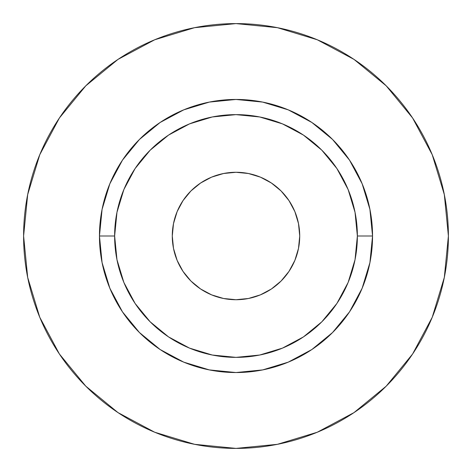 <?xml version="1.0" encoding="UTF-8"?>
<svg xmlns="http://www.w3.org/2000/svg" width="472" height="472" viewBox="0 0 472 472"><rect width="100%" height="100%" fill="white"/><g stroke="black" fill="none" stroke-linecap="round" stroke-linejoin="round"><path stroke-width="0.71" d="M299.72 236A63.72 63.72 0 0 1 236 299.72A63.72 63.72 0 0 1 172.28 236L173.507 223.569L177.13 211.615L183.018 200.6L190.942 190.942L200.6 183.018L211.615 177.13L223.569 173.507L236 172.28L248.431 173.507L260.385 177.13L271.4 183.018L281.058 190.942L288.982 200.6L294.87 211.615L298.493 223.569L299.72 236L298.493 248.431L294.87 260.385L288.982 271.4L281.058 281.058L271.4 288.982L260.385 294.87L248.431 298.493L236 299.72L223.569 298.493L211.615 294.87L200.6 288.982L190.942 281.058L183.018 271.4L177.13 260.385L173.507 248.431L172.28 236A63.72 63.72 0 0 1 236 172.28A63.72 63.72 0 0 1 299.72 236M357.369 236L372.544 236A136.544 136.544 0 0 1 236 372.544A136.544 136.544 0 0 1 99.456 236L114.631 236A121.369 121.369 0 0 1 236 114.631A121.369 121.369 0 0 1 357.369 236A121.369 121.369 0 0 1 236 357.369A121.369 121.369 0 0 1 114.631 236L116.962 259.677L123.865 282.445L135.08 303.431L150.179 321.821L168.569 336.919L189.555 348.135L212.323 355.038L236 357.369L259.677 355.038L282.445 348.135L303.431 336.919L321.821 321.821L336.919 303.431L348.135 282.445L355.038 259.677L357.369 236L355.038 212.323L348.135 189.555L336.919 168.569L321.821 150.179L303.431 135.08L282.445 123.865L259.677 116.962L236 114.631L212.323 116.962L189.555 123.865L168.569 135.08L150.179 150.179L135.08 168.569L123.865 189.555L116.962 212.323L114.631 236L99.456 236L102.082 209.362L109.852 183.75L122.466 160.144L139.452 139.452L160.144 122.466L183.75 109.852L209.362 102.082L236 99.456L262.638 102.082L288.25 109.852L311.856 122.466L332.548 139.452L349.534 160.144L362.148 183.75L369.918 209.362L372.544 236L369.918 262.638L362.148 288.25L349.534 311.856L332.548 332.548L311.856 349.534L288.25 362.148L262.638 369.918L236 372.544L209.362 369.918L183.75 362.148L160.144 349.534L139.452 332.548L122.466 311.856L109.852 288.25L102.082 262.638L99.456 236A136.544 136.544 0 0 1 236 99.456A136.544 136.544 0 0 1 372.544 236L357.369 236M448.4 236A212.4 212.4 0 0 0 236 23.6A212.4 212.4 0 0 0 23.6 236A212.4 212.4 0 0 1 236 23.6A212.4 212.4 0 0 1 448.4 236A212.4 212.4 0 0 1 236 448.4A212.4 212.4 0 0 1 23.6 236A212.4 212.4 0 0 0 236 448.4A212.4 212.4 0 0 0 448.4 236L444.317 194.564L432.234 154.716L412.605 117.994L386.19 85.81L354.006 59.395L317.284 39.766L277.436 27.683L236 23.6L194.564 27.683L154.716 39.766L117.994 59.395L85.81 85.81L59.395 117.994L39.766 154.716L27.683 194.564L23.6 236L27.683 277.436L39.766 317.284L59.395 354.006L85.81 386.19L117.994 412.605L154.716 432.234L194.564 444.317L236 448.4L277.436 444.317L317.284 432.234L354.006 412.605L386.19 386.19L412.605 354.006L432.234 317.284L444.317 277.436L448.4 236M412.605 117.994L386.19 85.81L354.059 59.437M117.994 59.395L85.81 85.81L59.437 117.941M59.395 354.006L85.81 386.19L117.941 412.563M354.006 412.605L386.19 386.19L412.563 354.059"/></g></svg>
